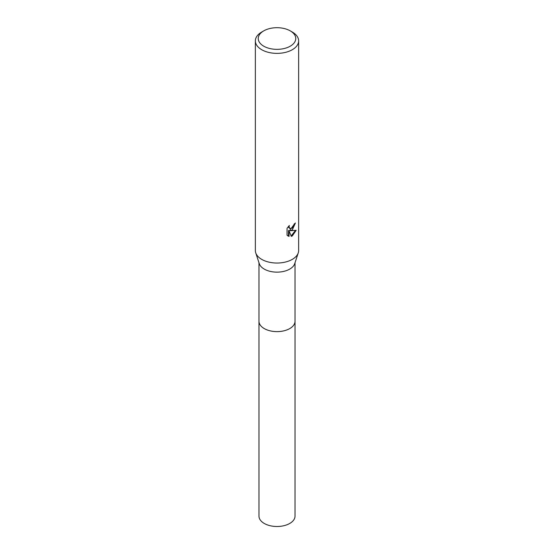 <?xml version="1.0" encoding="UTF-8"?>
<svg xmlns="http://www.w3.org/2000/svg" width="554" height="554" viewBox="0 0 554 554"><rect width="100%" height="100%" fill="white"/><g stroke="black" fill="none" stroke-linecap="round" stroke-linejoin="round"><path stroke-width="0.83" d="M295.033 320.918A18.04 10.415 180 0 1 295.04 321.216A18.033 10.408 180 0 1 289.749 328.57A18.033 10.408 180 0 1 270.103 330.828A18.033 10.408 180 0 1 258.967 321.209A18.04 10.415 180 0 1 258.967 320.918M295.033 321.001A18.033 10.415 180 0 1 289.756 328.577A18.033 10.415 180 0 1 269.93 330.793A18.033 10.415 180 0 1 258.967 321.001M290.261 30.872L292.304 32.049A21.641 12.493 180 0 1 298.641 40.885L298.641 250.54A21.641 12.493 180 0 1 298.26 252.866L294.714 263.669A18.033 10.408 180 0 1 289.749 269.092A18.033 10.408 180 0 1 271.689 271.682A18.033 10.408 180 0 1 259.286 263.669L255.74 252.866A21.641 12.493 180 0 1 255.359 250.54L255.359 40.885A21.641 12.493 180 0 1 261.696 32.049A21.641 12.493 180 0 1 261.703 32.049L263.739 30.872A18.753 10.824 180 0 1 290.261 30.872A18.753 10.824 180 0 1 290.261 46.183A18.753 10.824 180 0 1 263.739 46.183A18.753 10.824 180 0 1 263.739 30.872L261.696 32.049M298.26 252.866A21.641 12.493 180 0 1 292.297 259.376A21.641 12.493 180 0 1 270.622 262.478A21.641 12.493 180 0 1 255.74 252.866M291.279 236.371L289.043 230.769L289.043 236.419L287.062 235.256L287.062 228.29L289.34 225.471L289.029 226.849L289.874 228.504L292.297 228.054L293.862 225.561L294.091 224.114A21.641 12.493 0 0 0 295.407 223.013L292.297 229.931L290.227 230.706L296.155 230.326L292.297 235.942L291.279 236.364M298.641 40.885A21.641 12.493 180 0 1 292.297 49.715A21.641 12.493 180 0 1 268.718 52.422A21.641 12.493 180 0 1 255.359 40.885M294.846 223.511L289.714 230.409L290.227 230.706M289.874 228.504L288.738 227.549L288.523 226.33M287.741 235.831L288.516 236.115L288.516 230.471L289.043 230.769M291.12 235.956L295.476 230.485M288.516 236.115L289.043 236.419M258.96 321.216A18.04 10.415 180 0 0 264.244 328.577A18.04 10.415 180 0 0 283.904 330.835A18.04 10.415 180 0 0 295.04 321.216L295.033 516.093A18.033 10.408 180 0 1 283.897 525.704A18.033 10.408 180 0 1 264.251 523.454A18.033 10.408 180 0 1 258.967 516.093L258.967 262.707M295.033 321.209L295.033 262.707"/></g></svg>
